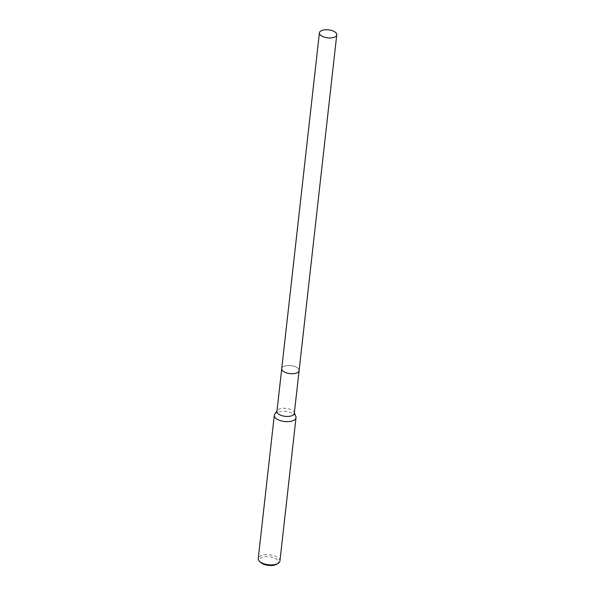 <?xml version="1.0" encoding="UTF-8"?>
<svg xmlns="http://www.w3.org/2000/svg" width="595" height="595" viewBox="0 0 595 595"><rect width="100%" height="100%" fill="white"/><g stroke="black" fill="none" stroke-linecap="round" stroke-linejoin="round"><path stroke-width="0.45" stroke-dasharray="2.98 2.23" d="M297.106 372.797A8.739 4.024 6.4 0 0 298.571 371.749A8.739 4.024 6.4 0 0 299.107 370.596A8.739 4.024 6.4 0 0 294.897 366.55A8.739 4.024 6.4 0 0 285.95 365.761A8.739 4.024 6.4 0 0 281.733 368.647A8.739 4.024 6.4 0 0 282 369.889A8.739 4.024 6.4 0 0 283.19 371.235M294.889 373.482A8.739 4.024 6.4 0 0 298.571 371.749A8.739 4.024 6.4 0 0 295.975 367.003A8.739 4.024 6.4 0 0 285.95 365.761A8.739 4.024 6.4 0 0 282 369.889A8.739 4.024 6.4 0 0 282.96 371.042M294.309 413.317A8.739 4.024 6.4 0 0 294.168 412.335A8.739 4.024 6.4 0 0 281.16 408.482A8.739 4.024 6.4 0 0 277.3 410.438A8.739 4.024 6.4 0 0 276.943 411.368M295.834 416.507A10.926 5.028 6.4 0 0 279.568 411.695A10.926 5.028 6.4 0 0 274.756 414.142M279.94 561.003A10.926 5.028 6.4 0 0 274.689 555.946A10.926 5.028 6.4 0 0 263.503 554.957A10.926 5.028 6.4 0 0 258.237 558.564M276.734 564.216A9.468 4.358 6.4 0 0 275.79 558.668A9.468 4.358 6.4 0 0 264.098 556.883A9.468 4.358 6.4 0 0 260.647 562.409M299.092 370.707L299.107 370.596A8.739 4.024 6.4 0 0 297.879 368.201A8.739 4.024 6.4 0 0 288.315 365.509A8.739 4.024 6.4 0 0 281.733 368.647L281.725 368.759M277.3 410.438L276.995 410.885M294.168 412.335L294.369 412.833"/><path stroke-width="0.89" d="M283.19 371.235A8.739 4.024 6.4 0 0 294.889 373.482A8.739 4.024 6.4 0 0 297.106 372.797M319.396 32.881A8.739 4.024 6.4 0 0 320.623 35.276A8.739 4.024 6.4 0 0 330.188 37.961A8.739 4.024 6.4 0 0 336.763 34.83A8.739 4.024 6.4 0 0 335.535 32.435A8.739 4.024 6.4 0 0 325.978 29.75A8.739 4.024 6.4 0 0 319.396 32.881L281.733 368.647A8.739 4.024 6.4 0 0 282.96 371.042A8.739 4.024 6.4 0 0 294.889 373.482M281.725 368.759L276.943 411.368A8.739 4.024 6.4 0 0 281.145 415.414A8.739 4.024 6.4 0 0 290.1 416.203A8.739 4.024 6.4 0 0 294.309 413.317L299.092 370.707M276.995 410.885L274.756 414.142A10.926 5.028 6.4 0 0 274.302 415.303A10.926 5.028 6.4 0 0 279.561 420.353A10.926 5.028 6.4 0 0 290.747 421.342A10.926 5.028 6.4 0 0 296.012 417.735A10.926 5.028 6.4 0 0 295.834 416.507L294.369 412.833M274.302 415.303L258.237 558.564A10.926 5.028 6.4 0 0 259.517 561.33A10.926 5.028 6.4 0 0 274.682 564.61A10.926 5.028 6.4 0 0 278.081 563.413A10.926 5.028 6.4 0 0 279.94 561.003L296.012 417.735M259.517 561.33L260.647 562.409A9.468 4.358 6.4 0 0 273.789 565.25A9.468 4.358 6.4 0 0 276.734 564.216L278.081 563.413M282.96 371.042A8.739 4.024 6.4 0 0 292.524 373.727A8.739 4.024 6.4 0 0 299.107 370.596L336.763 34.83"/></g></svg>
